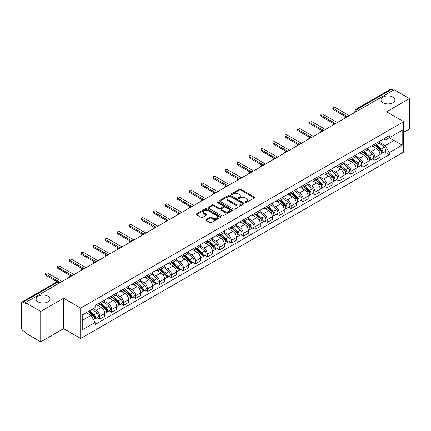 <?xml version="1.0" encoding="UTF-8"?>
<svg xmlns="http://www.w3.org/2000/svg" width="431" height="431" viewBox="0 0 431 431"><rect width="100%" height="100%" fill="white"/><g stroke="black" fill="none" stroke-linecap="round" stroke-linejoin="round"><path stroke-width="0.65" d="M245.287 202.5A0.743 0.431 0 0 0 246.343 202.5L254.344 197.877A1.067 0.614 0 0 0 254.656 197.446A1.067 0.614 0 0 0 254.344 197.01L240.789 189.182A1.067 0.614 0 0 0 239.286 189.182L231.28 193.805A0.743 0.431 0 0 0 231.064 194.106A0.743 0.431 0 0 0 231.28 194.413A0.743 0.431 0 0 0 232.336 194.413L233.37 193.815A3.41 1.966 0 0 1 238.192 193.815L239.324 194.467A3.41 1.966 0 0 1 240.32 195.857A3.41 1.966 0 0 1 239.324 197.247L238.284 197.845A0.743 0.431 0 0 0 238.068 198.152A0.743 0.431 0 0 0 238.284 198.454A0.743 0.431 0 0 0 239.34 198.454L240.374 197.856A3.41 1.966 0 0 1 245.196 197.856L246.327 198.508A3.41 1.966 0 0 1 247.324 199.903A3.41 1.966 0 0 1 246.327 201.293L245.287 201.891A0.743 0.431 0 0 0 245.072 202.193A0.743 0.431 0 0 0 245.287 202.5L245.287 201.891M47.943 296.216A6.944 4.008 0 0 0 40.374 295.343A6.944 4.008 0 0 0 36.085 299.049A6.944 4.008 0 0 0 38.122 301.883A6.944 4.008 0 0 0 45.691 302.751A6.944 4.008 0 0 0 49.974 299.049A6.944 4.008 0 0 0 47.943 296.216M392.878 97.067A6.944 4.008 0 0 0 385.309 96.199A6.944 4.008 0 0 0 381.026 99.9A6.944 4.008 0 0 0 383.057 102.734A6.944 4.008 0 0 0 390.626 103.607A6.944 4.008 0 0 0 394.915 99.9A6.944 4.008 0 0 0 392.878 97.067M206.223 219.53A1.067 0.614 0 0 0 205.91 219.966A1.067 0.614 0 0 0 206.223 220.403L210.026 222.595A1.067 0.614 0 0 0 211.535 222.595L220.419 217.466A1.067 0.614 0 0 0 220.731 217.03A1.067 0.614 0 0 0 220.419 216.599L206.864 208.771A1.067 0.614 0 0 0 205.355 208.771L196.471 213.9A1.067 0.614 0 0 0 196.159 214.336A1.067 0.614 0 0 0 196.471 214.773L201.067 217.423A1.067 0.614 0 0 0 202.57 217.423L206.374 215.225A1.067 0.614 0 0 0 206.686 214.794A1.067 0.614 0 0 0 206.374 214.358L204.095 213.043A2.85 1.643 0 0 1 203.26 211.88A2.85 1.643 0 0 1 205.021 210.36A2.85 1.643 0 0 1 208.125 210.716L217.052 215.866A2.85 1.643 0 0 1 217.881 217.03A2.85 1.643 0 0 1 216.125 218.549A2.85 1.643 0 0 1 213.022 218.194L211.535 217.337A1.067 0.614 0 0 0 210.026 217.337L206.223 219.53L206.223 220.403L210.026 218.221L210.026 217.337M80.699 308.127L63.594 298.252L40.729 311.451L25.461 302.637L394.182 89.756L409.45 98.57L386.585 111.774L403.696 121.65L80.699 308.127L80.699 338.513L403.696 152.035L403.696 121.65M233.446 209.078A1.067 0.614 0 0 0 234.954 209.078L243.838 203.944A1.067 0.614 0 0 0 244.151 203.513A1.067 0.614 0 0 0 243.838 203.076L230.283 195.248A1.067 0.614 0 0 0 228.78 195.248L219.891 200.383A1.067 0.614 0 0 0 219.578 200.814A1.067 0.614 0 0 0 219.891 201.25L233.446 209.078M217.59 202.662A0.743 0.431 0 0 1 218.35 202.764L232.115 210.716L223.242 215.834A1.067 0.614 0 0 1 221.739 215.834L208.184 208.011L208.184 207.139A1.067 0.614 0 0 0 207.871 207.575A1.067 0.614 0 0 0 208.184 208.011M208.184 207.139L211.987 204.946A1.067 0.614 0 0 1 213.49 204.946L218.986 208.119A1.067 0.614 0 0 0 220.494 208.119L223.016 206.665A1.067 0.614 0 0 0 223.328 206.228A1.067 0.614 0 0 0 223.016 205.792L217.294 202.489A0.743 0.431 0 0 1 217.073 202.182A0.743 0.431 0 0 1 217.536 201.789A0.743 0.431 0 0 1 218.35 201.88L232.131 209.838A1.067 0.614 0 0 1 232.444 210.269A1.067 0.614 0 0 1 232.131 210.705L232.131 209.838M40.729 311.451L40.729 341.837L25.461 333.023L25.461 332.134L23.085 330.766A2.171 1.255 -120 0 1 21.55 328.104L21.55 303.036A2.171 1.255 -120 0 1 21.997 302.039L56.752 281.976A2.171 1.255 60 0 1 57.84 282.084L23.085 302.147A2.171 1.255 -120 0 0 21.997 302.039M403.696 132.279L409.45 128.961L409.45 98.57M40.729 341.837L63.594 328.637L80.699 338.513M25.461 302.637L25.461 303.521L23.085 302.147M358.662 110.266L357.051 109.334A2.171 1.255 60 0 0 355.963 109.226L390.718 89.163A2.171 1.255 60 0 1 391.806 89.271L357.051 109.334A2.171 1.255 120 0 0 355.516 111.995L355.516 112.082M393.417 90.203L391.806 89.271M374.927 143.932A4.989 2.882 60 0 1 373.892 146.168L378.957 143.248A4.989 2.882 -120 0 0 379.991 141.007M367.74 149.304L371.398 151.416A4.989 2.882 60 0 1 374.927 157.53L379.991 154.605A4.989 2.882 -120 0 0 376.462 148.49L372.837 146.4M379.991 154.605L379.991 157.304L374.927 160.23L372.497 158.829M373.892 146.168A4.989 2.882 60 0 1 371.436 145.947M374.927 157.53L374.927 160.23M362.956 150.839A4.989 2.882 60 0 1 361.921 153.08L366.986 150.155A4.989 2.882 -120 0 0 368.02 147.914M360.531 165.741L362.956 167.142L368.02 164.216L368.02 161.517A4.989 2.882 -120 0 0 364.491 155.402L360.866 153.312M361.921 153.08A4.989 2.882 60 0 1 359.465 152.854M355.769 156.216L359.427 158.328A4.989 2.882 60 0 1 362.956 164.437L362.956 167.142M350.99 157.751A4.989 2.882 60 0 1 349.956 159.993L355.02 157.067A4.989 2.882 -120 0 0 356.054 154.826M348.56 172.648L350.99 174.049L356.054 171.129L356.054 168.424A4.989 2.882 -120 0 0 352.526 162.315L348.9 160.219M349.956 159.993A4.989 2.882 60 0 1 347.499 159.766M343.803 163.123L347.461 165.235A4.989 2.882 60 0 1 350.99 171.349L350.99 174.049M339.019 164.658A4.989 2.882 60 0 1 337.985 166.899L343.049 163.974A4.989 2.882 -120 0 0 344.083 161.738M336.595 179.56L339.019 180.961L344.083 178.035L344.083 175.336A4.989 2.882 -120 0 0 340.555 169.221L336.929 167.131M337.985 166.899A4.989 2.882 60 0 1 335.528 166.673M331.832 170.035L335.49 172.147A4.989 2.882 60 0 1 339.019 178.256L339.019 180.961M327.054 171.57A4.989 2.882 60 0 1 326.019 173.812L331.083 170.886A4.989 2.882 -120 0 0 332.118 168.645M324.624 186.467L327.054 187.868L332.118 184.947L332.118 182.243A4.989 2.882 -120 0 0 328.589 176.134L324.963 174.038M326.019 173.812A4.989 2.882 60 0 1 323.562 173.585M319.867 176.942L323.525 179.054A4.989 2.882 60 0 1 327.054 185.168L327.054 187.868M315.083 178.477A4.989 2.882 60 0 1 314.048 180.718L319.112 177.798A4.989 2.882 -120 0 0 320.147 175.557M312.658 193.379L315.083 194.78L320.147 191.854L320.147 189.155A4.989 2.882 -120 0 0 316.618 183.04L312.992 180.95M314.048 180.718A4.989 2.882 60 0 1 311.591 180.492M307.896 183.854L311.554 185.966A4.989 2.882 60 0 1 315.083 192.081L315.083 194.78M303.117 185.389A4.989 2.882 60 0 1 302.083 187.63L307.147 184.705A4.989 2.882 -120 0 0 308.176 182.464M300.687 200.286L303.117 201.692L308.181 198.766L308.181 196.062A4.989 2.882 -120 0 0 304.647 189.952L301.027 187.857M302.083 187.63A4.989 2.882 60 0 1 299.626 187.404M295.93 190.766L299.588 192.872A4.989 2.882 60 0 1 303.117 198.987L303.117 201.692M291.146 192.301A4.989 2.882 60 0 1 290.111 194.537L295.176 191.617A4.989 2.882 -120 0 0 296.21 189.376M288.722 207.198L291.146 208.599L296.21 205.679L296.21 202.974A4.989 2.882 -120 0 0 292.681 196.859L289.056 194.769M290.111 194.537A4.989 2.882 60 0 1 287.655 194.316M283.959 197.673L287.617 199.785A4.989 2.882 60 0 1 291.146 205.899L291.146 208.599M279.18 199.208A4.989 2.882 60 0 1 278.146 201.449L283.21 198.524A4.989 2.882 -120 0 0 284.239 196.288M276.75 214.11L279.18 215.511L284.239 212.585L284.239 209.886A4.989 2.882 -120 0 0 280.71 203.771L277.09 201.681M278.146 201.449A4.989 2.882 60 0 1 275.689 201.223M271.993 204.585L275.651 206.697A4.989 2.882 60 0 1 279.18 212.806L279.18 215.511M267.209 206.12A4.989 2.882 60 0 1 266.175 208.362L271.239 205.436A4.989 2.882 -120 0 0 272.273 203.195M264.779 221.017L267.209 222.418L272.273 219.498L272.273 216.793A4.989 2.882 -120 0 0 268.745 210.684L265.119 208.588M266.175 208.362A4.989 2.882 60 0 1 263.718 208.135M260.022 211.492L263.68 213.604A4.989 2.882 60 0 1 267.209 219.718L267.209 222.418M255.244 213.027A4.989 2.882 60 0 1 254.209 215.268L259.273 212.348A4.989 2.882 -120 0 0 260.302 210.107M252.814 227.929L255.244 229.33L260.302 226.404L260.302 223.705A4.989 2.882 -120 0 0 256.774 217.59L253.153 215.5M254.209 215.268A4.989 2.882 60 0 1 251.752 215.042M248.057 218.404L251.715 220.516A4.989 2.882 60 0 1 255.244 226.625L255.244 229.33M243.273 219.939A4.989 2.882 60 0 1 242.238 222.18L247.302 219.255A4.989 2.882 -120 0 0 248.337 217.014M240.843 234.836L243.273 236.242L248.337 233.316L248.337 230.612A4.989 2.882 -120 0 0 244.808 224.503L241.182 222.407M242.238 222.18A4.989 2.882 60 0 1 239.781 221.954M236.086 225.311L239.744 227.423A4.989 2.882 60 0 1 243.273 233.537L243.273 236.242M231.307 226.846A4.989 2.882 60 0 1 230.273 229.087L235.337 226.167A4.989 2.882 -120 0 0 236.366 223.926M228.877 241.748L231.307 243.149L236.366 240.223L236.366 237.524A4.989 2.882 -120 0 0 232.837 231.409L229.217 229.319M230.273 229.087A4.989 2.882 60 0 1 227.816 228.866M224.12 232.223L227.773 234.335A4.989 2.882 60 0 1 231.307 240.45L231.307 243.149M219.336 233.758A4.989 2.882 60 0 1 218.301 235.999L223.366 233.074A4.989 2.882 -120 0 0 224.4 230.833M216.906 248.66L219.336 250.061L224.4 247.135L224.4 244.436A4.989 2.882 -120 0 0 220.871 238.321L217.246 236.231M218.301 235.999A4.989 2.882 60 0 1 215.845 235.773M212.149 239.135L215.807 241.247A4.989 2.882 60 0 1 219.336 247.356L219.336 250.061M207.365 240.67A4.989 2.882 60 0 1 206.336 242.912L211.4 239.986A4.989 2.882 -120 0 0 212.429 237.745M204.94 255.567L207.37 256.968L212.429 254.048L212.429 251.343A4.989 2.882 -120 0 0 208.9 245.234L205.28 243.138M206.336 242.912A4.989 2.882 60 0 1 203.879 242.685M200.183 246.042L203.836 248.154A4.989 2.882 60 0 1 207.37 254.268L207.37 256.968M195.399 247.577A4.989 2.882 60 0 1 194.365 249.818L199.429 246.893A4.989 2.882 -120 0 0 200.463 244.657M192.969 262.479L195.399 263.88L200.463 260.954L200.463 258.255A4.989 2.882 -120 0 0 196.935 252.14L193.309 250.05M194.365 249.818A4.989 2.882 60 0 1 191.908 249.592M188.212 252.954L191.87 255.066A4.989 2.882 60 0 1 195.399 261.175L195.399 263.88M183.428 254.489A4.989 2.882 60 0 1 182.399 256.731L187.458 253.805A4.989 2.882 -120 0 0 188.492 251.564M181.004 269.386L183.428 270.787L188.492 267.866L188.492 265.162A4.989 2.882 -120 0 0 184.964 259.053L181.343 256.957M182.399 256.731A4.989 2.882 60 0 1 179.942 256.504M176.247 259.861L179.899 261.973A4.989 2.882 60 0 1 183.428 268.087L183.428 270.787M171.463 261.396A4.989 2.882 60 0 1 170.428 263.637L175.492 260.717A4.989 2.882 -120 0 0 176.527 258.476M169.033 276.298L171.463 277.699L176.527 274.773L176.527 272.074A4.989 2.882 -120 0 0 172.998 265.959L169.372 263.869M170.428 263.637A4.989 2.882 60 0 1 167.971 263.411M164.276 266.773L167.934 268.885A4.989 2.882 60 0 1 171.463 274.994L171.463 277.699M159.492 268.308A4.989 2.882 60 0 1 158.463 270.549L163.521 267.624A4.989 2.882 -120 0 0 164.556 265.383M157.067 283.205L159.492 284.611L164.556 281.685L164.556 278.981A4.989 2.882 -120 0 0 161.027 272.871L157.407 270.776M158.463 270.549A4.989 2.882 60 0 1 156.006 270.323M152.31 273.685L155.963 275.792A4.989 2.882 60 0 1 159.492 281.906L159.492 284.611M147.526 275.22A4.989 2.882 60 0 1 146.492 277.456L151.556 274.536A4.989 2.882 -120 0 0 152.59 272.295M145.096 290.117L147.526 291.518L152.59 288.598L152.59 285.893A4.989 2.882 -120 0 0 149.061 279.778L145.436 277.688M146.492 277.456A4.989 2.882 60 0 1 144.035 277.235M140.339 280.592L143.997 282.704A4.989 2.882 60 0 1 147.526 288.818L147.526 291.518M135.555 282.127A4.989 2.882 60 0 1 134.526 284.368L139.585 281.443A4.989 2.882 -120 0 0 140.619 279.207M133.131 297.029L135.555 298.43L140.619 295.504L140.619 292.805A4.989 2.882 -120 0 0 137.09 286.69L133.465 284.6M134.526 284.368A4.989 2.882 60 0 1 132.064 284.142M128.373 287.504L132.026 289.616A4.989 2.882 60 0 1 135.555 295.725L135.555 298.43M123.589 289.039A4.989 2.882 60 0 1 122.555 291.281L127.619 288.355A4.989 2.882 -120 0 0 128.654 286.114M121.159 303.936L123.589 305.337L128.654 302.417L128.654 299.712A4.989 2.882 -120 0 0 125.125 293.603L121.499 291.507M122.555 291.281A4.989 2.882 60 0 1 120.098 291.054M116.402 294.411L120.06 296.523A4.989 2.882 60 0 1 123.589 302.637L123.589 305.337M111.618 295.946A4.989 2.882 60 0 1 110.584 298.187L115.648 295.267A4.989 2.882 -120 0 0 116.682 293.026M109.194 310.848L111.618 312.249L116.682 309.323L116.682 306.624A4.989 2.882 -120 0 0 113.154 300.509L109.528 298.419M110.584 298.187A4.989 2.882 60 0 1 108.127 297.961M104.431 301.323L108.089 303.435A4.989 2.882 60 0 1 111.618 309.544L111.618 312.249M99.653 302.858A4.989 2.882 60 0 1 98.618 305.1L103.682 302.174A4.989 2.882 -120 0 0 104.717 299.933M97.223 317.755L99.653 319.161L104.717 316.235L104.717 313.531A4.989 2.882 -120 0 0 101.188 307.422L97.562 305.326M98.618 305.1A4.989 2.882 60 0 1 96.161 304.873M93.209 308.661L96.124 310.342A4.989 2.882 60 0 1 99.653 316.456L99.653 319.161M383.401 139.035L385.206 140.075L402.161 130.286L394.031 134.984L394.031 140.474L385.206 145.57L379.706 142.392M82.235 320.486L91.06 315.395L95.127 322.436L82.235 329.877L82.235 314.996L95.127 307.551L95.127 305.471L389.274 135.646L389.274 137.726L402.161 145.172L389.274 152.612L385.206 145.57M402.161 130.286L402.161 145.172M95.127 322.436L95.127 324.516L389.274 154.691L389.274 152.612M63.594 298.252L63.594 328.637M91.06 315.395L86.302 312.647M384.468 151.917L389.274 154.691M245.589 202.602L246.327 202.177A3.41 1.966 0 0 0 247.324 200.787L247.324 199.903M240.32 195.857L240.32 196.746A3.41 1.966 0 0 1 239.324 198.136L238.585 198.562M254.344 197.01L254.344 197.877L240.789 190.071A1.067 0.614 0 0 0 239.286 190.071L231.582 194.516M243.838 203.076L243.838 203.944L230.283 196.137A1.067 0.614 0 0 0 228.78 196.137L219.907 201.255M241.958 203.815A0.743 0.431 0 0 0 242.174 203.513A0.743 0.431 0 0 0 241.958 203.206L230.057 196.337A0.743 0.431 0 0 0 229.006 196.337L227.913 196.967A3.41 1.966 0 0 0 226.916 198.357A3.41 1.966 0 0 0 227.913 199.747L236.048 204.445A3.41 1.966 0 0 0 240.864 204.445L241.958 203.815L241.958 204.698A0.743 0.431 0 0 0 242.174 204.396L242.174 203.513M226.916 198.357L226.916 199.246A3.41 1.966 0 0 0 227.913 200.636L227.913 199.747M241.958 204.698L240.864 205.328A3.41 1.966 0 0 1 236.048 205.328L227.913 200.636M208.195 208.017L211.987 205.829L211.987 204.946M223.328 206.228L223.328 207.112A1.067 0.614 0 0 1 223.016 207.548L220.494 209.003A1.067 0.614 0 0 1 218.986 209.003L213.49 205.829A1.067 0.614 0 0 0 211.987 205.829M224.691 211.411A2.85 1.643 0 0 0 227.8 211.766A2.85 1.643 0 0 0 229.556 210.247A2.85 1.643 0 0 0 228.721 209.089L225.58 207.273A1.067 0.614 0 0 0 224.072 207.273L221.55 208.728A1.067 0.614 0 0 0 221.238 209.164A1.067 0.614 0 0 0 221.55 209.595L224.691 211.411L224.691 212.3A2.85 1.643 0 0 0 227.8 212.655A2.85 1.643 0 0 0 229.556 211.136L229.556 210.247M221.238 209.164L221.238 210.048A1.067 0.614 0 0 0 221.55 210.484L221.55 209.595M224.691 212.3L221.55 210.484M217.881 217.03L217.881 217.919A2.85 1.643 0 0 1 216.125 219.438A2.85 1.643 0 0 1 213.022 219.083L211.535 218.221A1.067 0.614 0 0 0 210.026 218.221M203.26 211.88L203.26 212.763A2.85 1.643 0 0 0 204.095 213.927L204.095 213.043M206.374 214.358L206.374 215.225L204.095 213.927M220.403 217.477L206.864 209.655A1.067 0.614 0 0 0 205.355 209.655L196.488 214.778L196.471 213.9M375.272 145.376L380.147 149.724A2.71 1.568 60 0 1 380.999 153.921L379.986 154.503M375.401 145.489L377.696 146.815M375.762 145.091L381.193 149.934A1.304 0.754 60 0 1 381.597 151.944A1.304 0.754 60 0 1 381.478 151.992M376.575 144.622L381.451 148.97A2.71 1.568 60 0 1 382.302 153.167A2.71 1.568 60 0 1 381.483 153.253M379.296 142.99L384.215 147.38A2.71 1.568 60 0 1 385.066 151.572L382.302 153.167M345.904 116.855L333.19 109.512A1.25 0.722 180 0 1 332.824 109.005L332.824 107.852A1.25 0.722 -0 0 0 333.19 108.359L347.575 116.666M349.342 115.648L334.952 107.341A1.25 0.722 -0 0 0 333.594 107.184A1.25 0.722 -0 0 0 332.824 107.852M363.301 152.283L368.182 156.636A2.71 1.568 60 0 1 369.033 160.828L368.02 161.415M363.43 152.396L365.73 153.722M363.796 151.998L369.222 156.841A1.304 0.754 60 0 1 369.631 158.856A1.304 0.754 60 0 1 369.512 158.904M364.61 151.529L369.486 155.882A2.71 1.568 60 0 1 370.337 160.079A2.71 1.568 60 0 1 369.518 160.165M367.325 149.896L372.244 154.287A2.71 1.568 60 0 1 373.101 158.484L370.337 160.079M351.335 159.195L356.211 163.543A2.71 1.568 60 0 1 357.062 167.74L356.049 168.322M351.464 159.308L353.759 160.634M351.825 158.91L357.256 163.753A1.304 0.754 60 0 1 357.66 165.763A1.304 0.754 60 0 1 357.541 165.811M352.639 158.441L357.514 162.794A2.71 1.568 60 0 1 358.366 166.986A2.71 1.568 60 0 1 357.547 167.072M355.359 156.809L360.278 161.199A2.71 1.568 60 0 1 361.13 165.391L358.366 166.986M333.933 123.762L321.219 116.424A1.25 0.722 180 0 1 320.858 115.912L320.858 114.765A1.25 0.722 -0 0 0 321.219 115.271L335.604 123.578M337.371 122.56L322.986 114.253A1.25 0.722 -0 0 0 321.628 114.096A1.25 0.722 -0 0 0 320.858 114.765M321.968 130.674L309.253 123.331A1.25 0.722 180 0 1 308.887 122.824L308.887 121.671A1.25 0.722 -0 0 0 309.253 122.183L323.638 130.485M325.405 129.467L311.015 121.165A1.25 0.722 -0 0 0 309.657 121.009A1.25 0.722 -0 0 0 308.887 121.671M339.364 166.102L344.245 170.455A2.71 1.568 60 0 1 345.096 174.652L344.083 175.234M339.493 166.221L341.794 167.546M339.86 165.822L345.285 170.66A1.304 0.754 60 0 1 345.694 172.675A1.304 0.754 60 0 1 345.576 172.723M340.673 165.348L345.549 169.701A2.71 1.568 60 0 1 346.4 173.898A2.71 1.568 60 0 1 345.581 173.984M343.388 163.715L348.307 168.106A2.71 1.568 60 0 1 349.158 172.303L346.4 173.898M327.398 173.014L332.274 177.367A2.71 1.568 60 0 1 333.125 181.559L332.112 182.146M327.528 173.127L329.823 174.453M327.889 172.729L333.319 177.572A1.304 0.754 60 0 1 333.723 179.587A1.304 0.754 60 0 1 333.605 179.63M328.702 172.26L333.578 176.613A2.71 1.568 60 0 1 334.429 180.804A2.71 1.568 60 0 1 333.61 180.896M331.423 170.628L336.342 175.018A2.71 1.568 60 0 1 337.193 179.21L334.429 180.804M315.427 179.921L320.308 184.274A2.71 1.568 60 0 1 321.16 188.471L320.147 189.053M315.557 180.039L317.852 181.365M315.923 179.641L321.348 184.484A1.304 0.754 60 0 1 321.758 186.494A1.304 0.754 60 0 1 321.639 186.542M316.737 179.172L321.612 183.52A2.71 1.568 60 0 1 322.463 187.717A2.71 1.568 60 0 1 321.645 187.803M319.452 177.54L324.371 181.925A2.71 1.568 60 0 1 325.222 186.122L322.463 187.717M309.997 137.581L297.282 130.243A1.25 0.722 180 0 1 296.921 129.731L296.921 128.583A1.25 0.722 -0 0 0 297.282 129.09L311.667 137.397M313.434 136.379L299.049 128.072A1.25 0.722 -0 0 0 297.692 127.915A1.25 0.722 -0 0 0 296.921 128.583M298.031 144.493L285.317 137.155A1.25 0.722 180 0 1 284.95 136.643L284.95 135.49A1.25 0.722 -0 0 0 285.317 136.002L299.701 144.304M301.463 143.286L287.078 134.984A1.25 0.722 -0 0 0 285.721 134.828A1.25 0.722 -0 0 0 284.95 135.49M286.06 151.405L273.346 144.062A1.25 0.722 180 0 1 272.985 143.555L272.985 142.402A1.25 0.722 -0 0 0 273.346 142.909L287.73 151.216M289.497 150.198L275.113 141.891A1.25 0.722 -0 0 0 273.75 141.734A1.25 0.722 -0 0 0 272.985 142.402M303.462 186.833L308.337 191.186A2.71 1.568 60 0 1 309.189 195.378L308.176 195.965M303.591 186.946L305.886 188.272M303.952 186.548L309.383 191.391A1.304 0.754 60 0 1 309.787 193.406A1.304 0.754 60 0 1 309.668 193.454M304.765 186.079L309.641 190.432A2.71 1.568 60 0 1 310.492 194.629A2.71 1.568 60 0 1 309.673 194.715M307.486 184.446L312.405 188.837A2.71 1.568 60 0 1 313.256 193.034L310.492 194.629M274.094 158.312L261.38 150.974A1.25 0.722 180 0 1 261.014 150.462L261.014 149.309A1.25 0.722 -0 0 0 261.38 149.821L275.765 158.129M277.526 157.105L263.142 148.803A1.25 0.722 -0 0 0 261.784 148.647A1.25 0.722 -0 0 0 261.014 149.309M291.491 193.745L296.372 198.093A2.71 1.568 60 0 1 297.223 202.29L296.21 202.872M291.62 193.858L293.915 195.184M291.986 193.46L297.412 198.303A1.304 0.754 60 0 1 297.821 200.313A1.304 0.754 60 0 1 297.702 200.361M292.794 192.991L297.676 197.344A2.71 1.568 60 0 1 298.527 201.536A2.71 1.568 60 0 1 297.708 201.622M295.515 191.359L300.434 195.749A2.71 1.568 60 0 1 301.285 199.941L298.527 201.536M262.123 165.224L249.409 157.881A1.25 0.722 180 0 1 249.043 157.374L249.043 156.221A1.25 0.722 -0 0 0 249.409 156.733L263.794 165.035M265.561 164.017L251.176 155.71A1.25 0.722 -0 0 0 249.813 155.553A1.25 0.722 -0 0 0 249.043 156.221M279.525 200.652L284.401 205.005A2.71 1.568 60 0 1 285.252 209.197L284.239 209.784M279.654 200.771L281.949 202.096M280.015 200.367L285.441 205.21A1.304 0.754 60 0 1 285.85 207.225A1.304 0.754 60 0 1 285.731 207.273M280.829 199.898L285.705 204.251A2.71 1.568 60 0 1 286.556 208.448A2.71 1.568 60 0 1 285.737 208.534M283.55 198.265L288.468 202.656A2.71 1.568 60 0 1 289.32 206.853L286.556 208.448M250.158 172.131L237.443 164.793A1.25 0.722 180 0 1 237.077 164.281L237.077 163.133A1.25 0.722 -0 0 0 237.443 163.64L251.828 171.947M253.59 170.929L239.205 162.622A1.25 0.722 -0 0 0 237.847 162.465A1.25 0.722 -0 0 0 237.077 163.133M267.554 207.564L272.435 211.917A2.71 1.568 60 0 1 273.286 216.109L272.273 216.691M267.683 207.677L269.978 209.003M268.05 207.279L273.475 212.122A1.304 0.754 60 0 1 273.884 214.137A1.304 0.754 60 0 1 273.766 214.18M268.858 206.81L273.739 211.163A2.71 1.568 60 0 1 274.59 215.355A2.71 1.568 60 0 1 273.771 215.441M271.578 205.178L276.497 209.568A2.71 1.568 60 0 1 277.348 213.76L274.59 215.355M238.187 179.043L225.472 171.7A1.25 0.722 180 0 1 225.106 171.193L225.106 170.04A1.25 0.722 -0 0 0 225.472 170.552L239.857 178.854M241.624 177.836L227.239 169.534A1.25 0.722 -0 0 0 225.876 169.378A1.25 0.722 -0 0 0 225.106 170.04M255.588 214.471L260.464 218.824A2.71 1.568 60 0 1 261.315 223.021L260.302 223.603M255.718 214.59L258.013 215.915M256.079 214.191L261.504 219.029A1.304 0.754 60 0 1 261.913 221.044A1.304 0.754 60 0 1 261.795 221.092M256.892 213.722L261.768 218.07A2.71 1.568 60 0 1 262.619 222.267A2.71 1.568 60 0 1 261.8 222.353M259.613 212.09L264.532 216.475A2.71 1.568 60 0 1 265.383 220.672L262.619 222.267M226.221 185.955L213.507 178.612A1.25 0.722 180 0 1 213.14 178.105L213.14 176.952A1.25 0.722 -0 0 0 213.507 177.459L227.891 185.766M229.653 184.748L215.268 176.441A1.25 0.722 -0 0 0 213.911 176.284A1.25 0.722 -0 0 0 213.14 176.952M243.617 221.383L248.498 225.736A2.71 1.568 60 0 1 249.35 229.928L248.337 230.515M243.747 221.496L246.042 222.822M244.113 221.098L249.538 225.941A1.304 0.754 60 0 1 249.948 227.956A1.304 0.754 60 0 1 249.829 227.999M244.921 220.629L249.802 224.982A2.71 1.568 60 0 1 250.653 229.173A2.71 1.568 60 0 1 249.835 229.265M247.642 218.996L252.561 223.387A2.71 1.568 60 0 1 253.412 227.579L250.653 229.173M214.25 192.862L201.536 185.524A1.25 0.722 180 0 1 201.169 185.012L201.169 183.859A1.25 0.722 -0 0 0 201.536 184.371L215.92 192.673M217.687 191.655L203.303 183.353A1.25 0.722 -0 0 0 201.94 183.197A1.25 0.722 -0 0 0 201.169 183.859M231.652 228.29L236.527 232.643A2.71 1.568 60 0 1 237.379 236.84L236.366 237.422M231.781 228.408L234.076 229.734M232.142 228.01L237.567 232.853A1.304 0.754 60 0 1 237.977 234.863A1.304 0.754 60 0 1 237.858 234.911M232.955 227.541L237.831 231.889A2.71 1.568 60 0 1 238.682 236.086A2.71 1.568 60 0 1 237.864 236.172M235.676 225.909L240.595 230.299A2.71 1.568 60 0 1 241.446 234.491L238.682 236.086M202.284 199.774L189.57 192.431A1.25 0.722 180 0 1 189.204 191.924L189.204 190.771A1.25 0.722 -0 0 0 189.57 191.278L203.955 199.585M205.716 198.567L191.332 190.26A1.25 0.722 -0 0 0 189.974 190.103A1.25 0.722 -0 0 0 189.204 190.771M219.681 235.202L224.562 239.555A2.71 1.568 60 0 1 225.413 243.747L224.4 244.334M219.81 235.315L222.105 236.641M220.176 234.917L225.602 239.76A1.304 0.754 60 0 1 226.011 241.775A1.304 0.754 60 0 1 225.892 241.823M220.984 234.448L225.866 238.801A2.71 1.568 60 0 1 226.717 242.998A2.71 1.568 60 0 1 225.898 243.084M223.705 232.815L228.624 237.206A2.71 1.568 60 0 1 229.475 241.403L226.717 242.998M190.313 206.681L177.599 199.343A1.25 0.722 180 0 1 177.233 198.831L177.233 197.678A1.25 0.722 -0 0 0 177.599 198.19L191.984 206.497M193.751 205.479L179.366 197.172A1.25 0.722 -0 0 0 178.003 197.015A1.25 0.722 -0 0 0 177.233 197.678M207.715 242.114L212.591 246.462A2.71 1.568 60 0 1 213.442 250.659L212.429 251.241M207.844 242.227L210.139 243.553M208.205 241.829L213.631 246.672A1.304 0.754 60 0 1 214.04 248.682A1.304 0.754 60 0 1 213.921 248.73M209.019 241.36L213.895 245.713A2.71 1.568 60 0 1 214.746 249.905A2.71 1.568 60 0 1 213.927 249.991M211.74 239.728L216.658 244.118A2.71 1.568 60 0 1 217.51 248.31L214.746 249.905M178.348 213.593L165.633 206.25A1.25 0.722 180 0 1 165.267 205.743L165.267 204.59A1.25 0.722 -0 0 0 165.633 205.102L180.018 213.404M181.78 212.386L167.395 204.084A1.25 0.722 -0 0 0 166.037 203.928A1.25 0.722 -0 0 0 165.267 204.59M195.744 249.021L200.62 253.374A2.71 1.568 60 0 1 201.476 257.571L200.463 258.153M195.873 249.14L198.168 250.465M196.24 248.741L201.665 253.579A1.304 0.754 60 0 1 202.074 255.594A1.304 0.754 60 0 1 201.956 255.642M197.048 248.267L201.929 252.62A2.71 1.568 60 0 1 202.78 256.817A2.71 1.568 60 0 1 201.961 256.903M199.768 246.634L204.687 251.025A2.71 1.568 60 0 1 205.539 255.222L202.78 256.817M166.377 220.5L153.662 213.162A1.25 0.722 180 0 1 153.296 212.65L153.296 211.502A1.25 0.722 -0 0 0 153.662 212.009L168.047 220.316M169.814 219.298L155.429 210.991A1.25 0.722 -0 0 0 154.066 210.834A1.25 0.722 -0 0 0 153.296 211.502M183.778 255.933L188.654 260.286A2.71 1.568 60 0 1 189.505 264.478L188.492 265.065M183.908 256.046L186.203 257.372M184.269 255.648L189.694 260.491A1.304 0.754 60 0 1 190.103 262.506A1.304 0.754 60 0 1 189.985 262.549M185.082 255.179L189.958 259.532A2.71 1.568 60 0 1 190.809 263.724A2.71 1.568 60 0 1 189.99 263.815M187.803 253.547L192.722 257.937A2.71 1.568 60 0 1 193.573 262.129L190.809 263.724M154.411 227.412L141.697 220.074A1.25 0.722 180 0 1 141.33 219.562L141.33 218.409A1.25 0.722 -0 0 0 141.697 218.921L156.081 227.223M157.843 226.205L143.458 217.903A1.25 0.722 -0 0 0 142.101 217.747A1.25 0.722 -0 0 0 141.33 218.409M171.807 262.84L176.683 267.193A2.71 1.568 60 0 1 177.534 271.39L176.527 271.972M171.937 262.958L174.232 264.284M172.303 262.56L177.728 267.398A1.304 0.754 60 0 1 178.138 269.413A1.304 0.754 60 0 1 178.019 269.461M173.111 262.091L177.992 266.439A2.71 1.568 60 0 1 178.843 270.636A2.71 1.568 60 0 1 178.025 270.722M175.832 260.459L180.751 264.844A2.71 1.568 60 0 1 181.602 269.041L178.843 270.636M142.44 234.324L129.726 226.981A1.25 0.722 180 0 1 129.359 226.474L129.359 225.321A1.25 0.722 -0 0 0 129.726 225.828L144.11 234.135M145.877 233.117L131.493 224.81A1.25 0.722 -0 0 0 130.13 224.653A1.25 0.722 -0 0 0 129.359 225.321M159.842 269.752L164.717 274.105A2.71 1.568 60 0 1 165.569 278.297L164.556 278.884M159.971 269.865L162.266 271.191M160.332 269.467L165.757 274.31A1.304 0.754 60 0 1 166.167 276.325A1.304 0.754 60 0 1 166.048 276.373M161.146 268.998L166.021 273.351A2.71 1.568 60 0 1 166.872 277.548A2.71 1.568 60 0 1 166.054 277.634M163.866 267.365L168.785 271.756A2.71 1.568 60 0 1 169.636 275.953L166.872 277.548M130.474 241.231L117.76 233.893A1.25 0.722 180 0 1 117.394 233.381L117.394 232.228A1.25 0.722 -0 0 0 117.76 232.74L132.145 241.048M133.906 240.024L119.522 231.722A1.25 0.722 -0 0 0 118.164 231.566A1.25 0.722 -0 0 0 117.394 232.228M147.871 276.664L152.746 281.012A2.71 1.568 60 0 1 153.598 285.209L152.59 285.791M148 276.777L150.295 278.103M148.361 276.379L153.792 281.222A1.304 0.754 60 0 1 154.201 283.232A1.304 0.754 60 0 1 154.082 283.28M149.174 275.91L154.05 280.263A2.71 1.568 60 0 1 154.907 284.455A2.71 1.568 60 0 1 154.082 284.541M151.895 274.278L156.814 278.668A2.71 1.568 60 0 1 157.665 282.86L154.907 284.455M118.503 248.143L105.789 240.8A1.25 0.722 180 0 1 105.423 240.293L105.423 239.14A1.25 0.722 -0 0 0 105.789 239.652L120.174 247.954M121.941 246.936L107.556 238.629A1.25 0.722 -0 0 0 106.193 238.472A1.25 0.722 -0 0 0 105.423 239.14M135.905 283.571L140.781 287.924A2.71 1.568 60 0 1 141.632 292.116L140.619 292.703M136.034 283.69L138.329 285.015M136.395 283.286L141.821 288.129A1.304 0.754 60 0 1 142.23 290.144A1.304 0.754 60 0 1 142.111 290.192M137.209 282.817L142.085 287.17A2.71 1.568 60 0 1 142.936 291.367A2.71 1.568 60 0 1 142.117 291.453M139.924 281.184L144.848 285.575A2.71 1.568 60 0 1 145.7 289.772L142.936 291.367M106.532 255.05L93.823 247.712A1.25 0.722 180 0 1 93.457 247.2L93.457 246.053A1.25 0.722 -0 0 0 93.823 246.559L108.208 254.866M109.97 253.848L95.585 245.541A1.25 0.722 -0 0 0 94.227 245.384A1.25 0.722 -0 0 0 93.457 246.053M123.934 290.483L128.81 294.831A2.71 1.568 60 0 1 129.661 299.028L128.654 299.61M124.063 290.596L126.358 291.922M124.424 290.198L129.855 295.041A1.304 0.754 60 0 1 130.264 297.056A1.304 0.754 60 0 1 130.146 297.099M125.238 289.729L130.114 294.082A2.71 1.568 60 0 1 130.965 298.274A2.71 1.568 60 0 1 130.146 298.36M127.959 288.097L132.877 292.487A2.71 1.568 60 0 1 133.729 296.679L130.965 298.274M94.567 261.962L81.852 254.619A1.25 0.722 180 0 1 81.486 254.112L81.486 252.959A1.25 0.722 -0 0 0 81.852 253.471L96.237 261.773M98.004 260.755L83.619 252.453A1.25 0.722 -0 0 0 82.256 252.297A1.25 0.722 -0 0 0 81.486 252.959M111.968 297.39L116.844 301.743A2.71 1.568 60 0 1 117.695 305.94L116.682 306.522M112.098 297.509L114.393 298.834M112.459 297.11L117.884 301.948A1.304 0.754 60 0 1 118.293 303.963A1.304 0.754 60 0 1 118.175 304.011M113.272 296.641L118.148 300.989A2.71 1.568 60 0 1 118.999 305.186A2.71 1.568 60 0 1 118.18 305.272M115.987 295.009L120.912 299.394A2.71 1.568 60 0 1 121.763 303.591L118.999 305.186M82.596 268.874L69.887 261.531A1.25 0.722 180 0 1 69.52 261.024L69.52 259.871A1.25 0.722 -0 0 0 69.887 260.378L84.271 268.685M86.033 267.667L71.648 259.36A1.25 0.722 -0 0 0 70.291 259.203A1.25 0.722 -0 0 0 69.52 259.871M99.997 304.302L104.873 308.655A2.71 1.568 60 0 1 105.724 312.847L104.717 313.434M100.127 304.415L102.422 305.741M100.488 304.017L105.918 308.86A1.304 0.754 60 0 1 106.328 310.875A1.304 0.754 60 0 1 106.209 310.918M101.301 303.548L106.177 307.901A2.71 1.568 60 0 1 107.028 312.092A2.71 1.568 60 0 1 106.209 312.184M104.022 301.915L108.941 306.306A2.71 1.568 60 0 1 109.792 310.498L107.028 312.092M70.63 275.781L57.916 268.443A1.25 0.722 180 0 1 57.549 267.931L57.549 266.778A1.25 0.722 -0 0 0 57.916 267.29L72.3 275.592M74.067 274.574L59.683 266.272A1.25 0.722 -0 0 0 58.32 266.116A1.25 0.722 -0 0 0 57.549 266.778M88.328 311.478L92.907 315.562A2.71 1.568 60 0 1 93.759 319.759L93.624 319.834M88.371 311.451L90.456 312.653M88.818 311.193L93.947 315.772A1.304 0.754 60 0 1 94.357 317.782A1.304 0.754 60 0 1 94.238 317.83M89.632 310.724L94.211 314.808A2.71 1.568 60 0 1 95.062 319.005A2.71 1.568 60 0 1 94.244 319.091M92.396 309.129L96.975 313.213A2.71 1.568 60 0 1 97.826 317.41L95.062 319.005M57.129 281.804L45.945 275.35A1.25 0.722 180 0 1 45.584 274.843L45.584 273.69A1.25 0.722 -0 0 0 45.945 274.197L60.335 282.504M62.096 281.486L47.712 273.179A1.25 0.722 -0 0 0 46.354 273.022A1.25 0.722 -0 0 0 45.584 273.69M355.591 112.038L355.516 111.995A2.171 1.255 0 0 1 354.88 111.106L354.88 112.448M111.618 309.544L116.682 306.624M123.589 302.637L128.654 299.712M135.555 295.725L140.619 292.805M147.526 288.818L152.59 285.893M159.492 281.906L164.556 278.981M171.463 274.994L176.527 272.074M183.428 268.087L188.492 265.162M195.399 261.175L200.463 258.255M207.37 254.268L212.429 251.343M219.336 247.356L224.4 244.436M231.307 240.45L236.366 237.524M243.273 233.537L248.337 230.612M255.244 226.625L260.302 223.705M267.209 219.718L272.273 216.793M279.18 212.806L284.239 209.886M291.146 205.899L296.21 202.974M303.117 198.987L308.181 196.062M315.083 192.081L320.147 189.155M327.054 185.168L332.118 182.243M339.019 178.256L344.083 175.336M350.99 171.349L356.054 168.424M362.956 164.437L368.02 161.517M99.653 316.456L104.717 313.531M96.124 310.342L101.188 307.422M108.089 303.435L113.154 300.509M120.06 296.523L125.125 293.603M132.026 289.616L137.09 286.69M143.997 282.704L149.061 279.778M155.963 275.792L161.027 272.871M167.934 268.885L172.998 265.959M179.899 261.973L184.964 259.053M191.87 255.066L196.935 252.14M203.836 248.154L208.9 245.234M215.807 241.247L220.871 238.321M227.773 234.335L232.837 231.409M239.744 227.423L244.808 224.503M251.715 220.516L256.774 217.59M263.68 213.604L268.745 210.684M275.651 206.697L280.71 203.771M287.617 199.785L292.681 196.859M299.588 192.872L304.647 189.952M311.554 185.966L316.618 183.04M323.525 179.054L328.589 176.134M335.49 172.147L340.555 169.221M347.461 165.235L352.526 162.315M359.427 158.328L364.491 155.402M371.398 151.416L376.462 148.49M347.095 116.941A2.171 1.255 120 0 0 346.136 117.496M335.124 123.853A2.171 1.255 120 0 0 334.17 124.408M323.158 130.765A2.171 1.255 120 0 0 322.199 131.315M311.187 137.672A2.171 1.255 120 0 0 310.234 138.227M299.222 144.584A2.171 1.255 120 0 0 298.263 145.134M287.251 151.491A2.171 1.255 120 0 0 286.297 152.046M275.285 158.403A2.171 1.255 120 0 0 274.326 158.958M263.314 165.315A2.171 1.255 120 0 0 262.355 165.865M251.348 172.222A2.171 1.255 120 0 0 250.389 172.777M239.377 179.134A2.171 1.255 120 0 0 238.418 179.684M227.412 186.041A2.171 1.255 120 0 0 226.453 186.596M215.441 192.953A2.171 1.255 120 0 0 214.482 193.508M203.475 199.86A2.171 1.255 120 0 0 202.516 200.415M191.504 206.772A2.171 1.255 120 0 0 190.545 207.327M179.538 213.684A2.171 1.255 120 0 0 178.579 214.234M167.567 220.591A2.171 1.255 120 0 0 166.608 221.146M155.602 227.503A2.171 1.255 120 0 0 154.643 228.053M143.631 234.41A2.171 1.255 120 0 0 142.672 234.965M131.665 241.322A2.171 1.255 120 0 0 130.706 241.877M119.694 248.234A2.171 1.255 120 0 0 118.735 248.784M107.728 255.141A2.171 1.255 120 0 0 106.769 255.696M95.757 262.053A2.171 1.255 120 0 0 94.798 262.603M83.792 268.96A2.171 1.255 120 0 0 82.833 269.515M71.821 275.872A2.171 1.255 120 0 0 70.862 276.427M59.451 283.016L57.84 282.084A2.171 1.255 120 0 1 58.923 281.976A2.171 2.171 0 0 0 56.752 281.976M246.327 202.177L246.327 201.293M238.284 198.454L238.284 197.845M239.324 198.136L239.324 197.247M231.28 194.413L231.28 193.805M239.286 190.071L239.286 189.182M240.789 190.071L240.789 189.182M219.891 201.25L219.891 200.383M228.78 196.137L228.78 195.248M230.283 196.137L230.283 195.248M236.048 205.328L236.048 204.445M240.864 205.328L240.864 204.445M213.49 205.829L213.49 204.946M218.986 209.003L218.986 208.119M220.494 209.003L220.494 208.119M223.016 207.548L223.016 206.665M218.35 202.764L218.35 201.88M211.535 218.221L211.535 217.337M213.022 219.083L213.022 218.194M205.355 209.655L205.355 208.771M206.864 209.655L206.864 208.771M220.419 217.466L220.419 216.599M380.147 149.724L378.628 150.602M381.871 151.351L381.381 151.631M384.215 147.38L381.451 148.97M333.19 108.359L333.19 109.512M368.182 156.636L366.657 157.514M369.9 158.258L369.41 158.543M372.244 154.287L369.486 155.882M356.211 163.543L354.691 164.421M357.929 165.17L357.444 165.45M360.278 161.199L357.514 162.794M321.219 115.271L321.219 116.424M309.253 122.183L309.253 123.331M344.245 170.455L342.72 171.333M345.964 172.077L345.473 172.362M348.307 168.106L345.549 169.701M332.274 177.367L330.755 178.245M333.993 178.989L333.508 179.269M336.342 175.018L333.578 176.613M320.308 184.274L318.784 185.152M322.027 185.901L321.537 186.181M324.371 181.925L321.612 183.52M297.282 129.09L297.282 130.243M285.317 136.002L285.317 137.155M273.346 142.909L273.346 144.062M308.337 191.186L306.818 192.064M310.056 192.808L309.571 193.093M312.405 188.837L309.641 190.432M261.38 149.821L261.38 150.974M296.372 198.093L294.847 198.971M298.09 199.72L297.6 200M300.434 195.749L297.676 197.344M249.409 156.733L249.409 157.881M284.401 205.005L282.881 205.883M286.119 206.627L285.634 206.912M288.468 202.656L285.705 204.251M237.443 163.64L237.443 164.793M272.435 211.917L270.91 212.79M274.154 213.539L273.663 213.819M276.497 209.568L273.739 211.163M225.472 170.552L225.472 171.7M260.464 218.824L258.945 219.702M262.183 220.446L261.698 220.731M264.532 216.475L261.768 218.07M213.507 177.459L213.507 178.612M248.498 225.736L246.974 226.614M250.217 227.358L249.727 227.638M252.561 223.387L249.802 224.982M201.536 184.371L201.536 185.524M236.527 232.643L235.008 233.521M238.246 234.27L237.761 234.55M240.595 230.299L237.831 231.889M189.57 191.278L189.57 192.431M224.562 239.555L223.037 240.433M226.28 241.177L225.79 241.462M228.624 237.206L225.866 238.801M177.599 198.19L177.599 199.343M212.591 246.462L211.071 247.34M214.309 248.089L213.824 248.369M216.658 244.118L213.895 245.713M165.633 205.102L165.633 206.25M200.62 253.374L199.1 254.252M202.344 254.996L201.853 255.281M204.687 251.025L201.929 252.62M153.662 212.009L153.662 213.162M188.654 260.286L187.135 261.164M190.373 261.908L189.882 262.188M192.722 257.937L189.958 259.532M141.697 218.921L141.697 220.074M176.683 267.193L175.164 268.071M178.407 268.82L177.917 269.1M180.751 264.844L177.992 266.439M129.726 225.828L129.726 226.981M164.717 274.105L163.198 274.983M166.436 275.727L165.946 276.012M168.785 271.756L166.021 273.351M117.76 232.74L117.76 233.893M152.746 281.012L151.227 281.89M154.47 282.639L153.98 282.919M156.814 278.668L154.05 280.263M105.789 239.652L105.789 240.8M140.781 287.924L139.261 288.802M142.499 289.546L142.009 289.831M144.848 285.575L142.085 287.17M93.823 246.559L93.823 247.712M128.81 294.831L127.29 295.709M130.534 296.458L130.043 296.738M132.877 292.487L130.114 294.082M81.852 253.471L81.852 254.619M116.844 301.743L115.325 302.621M118.563 303.365L118.072 303.65M120.912 299.394L118.148 300.989M69.887 260.378L69.887 261.531M104.873 308.655L103.354 309.533M106.597 310.277L106.107 310.557M108.941 306.306L106.177 307.901M57.916 267.29L57.916 268.443M92.907 315.562L91.593 316.322M94.626 317.189L94.136 317.469M96.975 313.213L94.211 314.808M45.945 274.197L45.945 275.35M347.278 116.839A2.171 2.171 0 0 0 344.493 118.444M335.313 123.745A2.171 2.171 0 0 0 332.527 125.356M323.342 130.658A2.171 2.171 0 0 0 320.556 132.263M311.376 137.564A2.171 2.171 0 0 0 308.591 139.175M299.405 144.477A2.171 2.171 0 0 0 296.62 146.082M287.439 151.389A2.171 2.171 0 0 0 284.654 152.994M275.468 158.296A2.171 2.171 0 0 0 272.683 159.906M263.503 165.208A2.171 2.171 0 0 0 260.717 166.813M251.532 172.114A2.171 2.171 0 0 0 248.746 173.725M239.561 179.027A2.171 2.171 0 0 0 236.781 180.632M227.595 185.939A2.171 2.171 0 0 0 224.81 187.544M215.624 192.846A2.171 2.171 0 0 0 212.844 194.451M203.658 199.758A2.171 2.171 0 0 0 200.873 201.363M191.687 206.665A2.171 2.171 0 0 0 188.907 208.275M179.722 213.577A2.171 2.171 0 0 0 176.936 215.182M167.751 220.483A2.171 2.171 0 0 0 164.971 222.094M155.785 227.396A2.171 2.171 0 0 0 153 229.001M143.814 234.308A2.171 2.171 0 0 0 141.034 235.913M131.848 241.215A2.171 2.171 0 0 0 129.063 242.825M119.877 248.127A2.171 2.171 0 0 0 117.092 249.732M107.912 255.033A2.171 2.171 0 0 0 105.126 256.644M95.941 261.946A2.171 2.171 0 0 0 93.155 263.551M83.975 268.858A2.171 2.171 0 0 0 81.19 270.463M72.004 275.765A2.171 2.171 0 0 0 69.219 277.37M60.087 282.644L58.923 281.976M355.963 109.226A2.171 2.171 0 0 0 354.88 111.106"/></g></svg>
